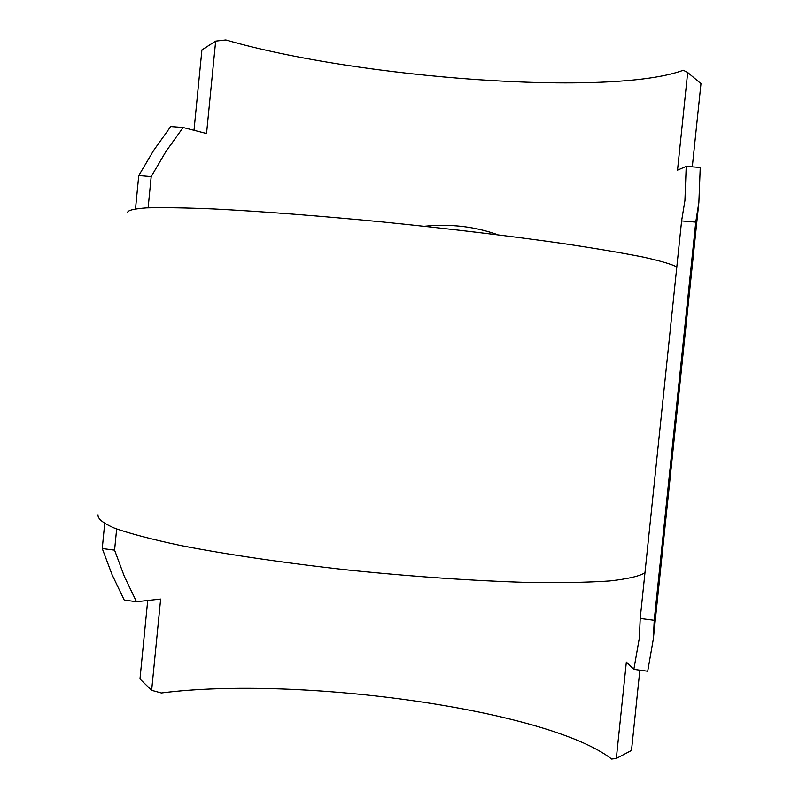 <?xml version="1.0" encoding="UTF-8"?>
<svg xmlns="http://www.w3.org/2000/svg" width="799" height="799" viewBox="0 0 799 799"><rect width="100%" height="100%" fill="white"/><g stroke="black" fill="none" stroke-linecap="round" stroke-linejoin="round"><path stroke-width="1.2" d="M424.349 226.277C450.316 223.67 474.866 226.517 497.977 234.806M686.221 166.382L700.244 167.46L698.875 202.337L695.759 222.122L681.607 220.933L684.933 200.459L686.221 166.382L677.522 170.167L687.679 72.479L700.973 83.645L692.304 166.851M193.987 130.437L201.917 49.898L215.66 41.119L206.542 133.533L183.111 127.51L165.982 151.43L151.191 176.599L138.756 175.56L153.638 150.452L170.706 126.552L183.111 127.51M633.847 669.362L639.37 637.902L640.209 618.456L654.231 620.284L653.322 639.05L647.709 671.24L633.847 669.362L626.346 662.071L616.319 758.451L631.49 750.461L639.859 670.171M136.479 601.727L124.215 600.059L112.06 574.641L102.252 548.533L114.577 550.131L124.284 576.279L136.479 601.727L160.639 599.08L151.64 690.326L139.975 678.99L147.725 600.319M687.679 72.479L683.295 70.242C611.285 97.069 358.941 78.562 225.827 39.95L215.66 41.119M148.125 207.82L151.191 176.599M640.209 618.456L681.607 220.933M644.973 572.773C639.42 576.229 627.634 578.955 609.627 580.953C587.994 582.441 560.758 582.94 527.929 582.441C475.325 580.943 412.464 576.638 348.424 570.047C284.794 563.025 226.037 554.376 180.274 545.437C152.399 539.495 130.666 533.822 115.076 528.409C103.201 523.285 97.518 518.751 98.027 514.816M102.252 548.533L104.679 523.725M135.51 208.779L138.756 175.56M114.577 550.131L116.644 529.008M654.231 620.284L695.759 222.122M151.64 690.326L161.358 692.973C299.016 675.385 548.174 709.672 611.674 759.05L616.319 758.451M676.813 266.986C671.889 264.269 660.693 260.963 643.225 257.078C622.101 252.893 595.285 248.369 562.776 243.495C509.063 235.875 449.298 228.734 383.48 222.062C319.5 215.86 260.094 211.316 213.503 208.958C185.058 207.78 162.716 207.43 146.487 207.89C133.982 208.789 127.68 210.337 127.59 212.534M698.875 202.337L653.322 639.05"/></g></svg>
